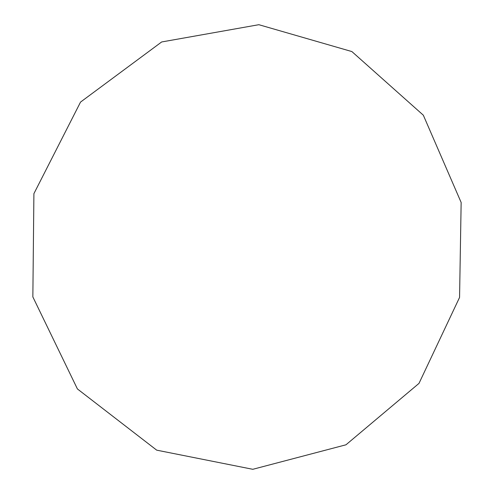 <?xml version="1.0" encoding="UTF-8"?>
<svg xmlns="http://www.w3.org/2000/svg" width="494" height="494" viewBox="0 0 494 494"><rect width="100%" height="100%" fill="white"/><g stroke="black" fill="none" stroke-linecap="round" stroke-linejoin="round"><path stroke-width="0.74" d="M156.697 450.158L252.798 469.3L345.973 444.798L418.998 383.381L459.562 297.431L461.149 202.484L423.327 115.195L351.882 51.567L258.844 24.7L161.649 41.965L80.534 102.085L33.907 193.648L32.851 296.913L77.404 388.932L156.697 450.158"/></g></svg>
